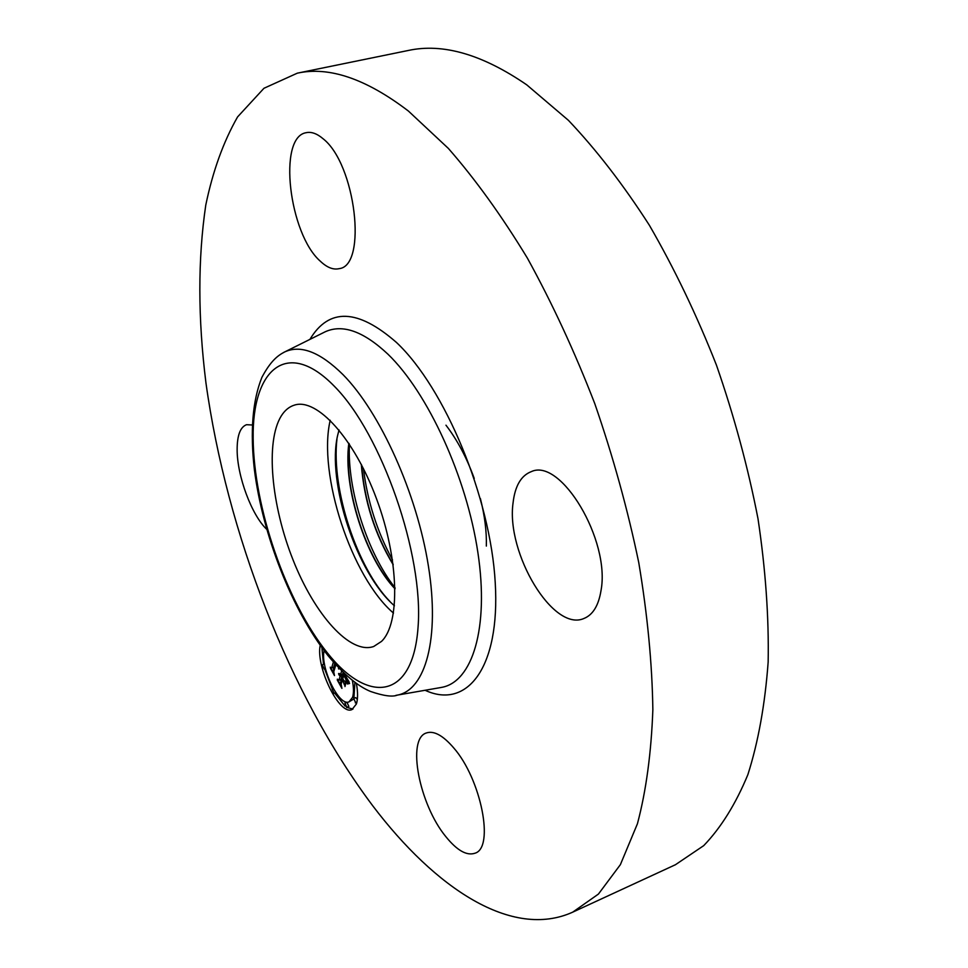 <?xml version="1.0" encoding="UTF-8"?>
<svg xmlns="http://www.w3.org/2000/svg" width="968" height="968" viewBox="0 0 968 968"><rect width="100%" height="100%" fill="white"/><g stroke="black" fill="none" stroke-linecap="round" stroke-linejoin="round"><path stroke-width="1.45" d="M393.492 613.095C351.529 577.315 317.601 473.969 330.209 420.269M394.424 605.762C356.684 573.431 326.543 481.532 337.699 435.14L339.03 429.974M297.297 73.181L408.194 50.493C442.836 42.931 482.366 54.377 526.761 84.857L568.398 120.31C596.336 149.75 623.332 184.719 649.359 225.229C674.357 268.451 696.706 315.036 716.393 364.984C734.131 416.022 748.01 467.278 758.005 518.751C765.579 569.378 768.967 617.136 768.156 662.039C765.022 704.535 758.259 742.069 747.865 774.666C735.692 804.045 720.979 827.713 703.712 845.645L675.434 864.726L572.681 912.171C511.951 939.577 435.358 888.394 372.692 805.727C289.19 694.407 226.79 532.739 205.954 382.953C197.871 318.315 197.811 259.037 205.773 205.107C212.803 171.167 223.402 141.764 237.583 116.91L263.974 88.27L297.297 73.181C329.047 66.151 366.073 78.771 408.387 111.03L448.341 148.394C475.385 179.298 501.751 215.9 527.427 258.19C552.244 303.274 574.689 351.747 594.775 403.62C613.071 456.545 627.736 509.567 638.771 562.662C647.495 614.801 652.19 663.794 652.855 709.665C651.27 752.947 646.128 790.977 637.428 823.756L620.379 864.654L598.43 894.069L572.681 912.171M381.501 641.409C400.401 623.525 399.155 559.492 376.588 498.992C354.227 438.371 316.911 397.703 294.478 405.096C289.19 406.693 284.774 410.335 281.216 416.022C265.28 441.88 271.27 505.248 293.062 559.94C314.685 614.728 350.138 654.84 373.709 646.491L381.501 641.409M266.708 529.314C251.619 515.085 237.136 476.014 237.136 449.793C237.124 435.431 240.258 427.057 246.55 424.698L252.249 424.988M453.617 747.792C481.072 778.901 494.684 847.702 475.01 853.207C466.745 856.014 457.017 850.485 445.812 836.618C419.265 804.456 406.548 739.007 426.295 732.994C433.797 730.416 442.908 735.353 453.617 747.792M513.04 503.045C514.976 486.021 521.062 475.542 531.299 471.634C560.714 457.501 610.493 540.204 601.031 590.468C598.587 605.557 592.888 614.898 583.91 618.491C553.164 632.249 506.022 553.2 513.04 503.045M320.396 261.275C289.105 234.232 277.38 136.899 306.251 132.677C311.394 131.588 316.959 133.572 322.949 138.642C355.752 163.919 367.513 265.873 339.175 268.644C333.294 270.024 327.039 267.567 320.396 261.275M389.959 601.491C357.446 568.385 331.08 489.457 336.949 439.073M395.029 588.834C365.977 558.717 342.878 487.824 348.831 443.284M349.049 443.586C343.265 488.017 366.158 558.306 395.029 588.471M395.004 587.661C367.731 553.623 347.089 489.881 349.424 444.167M361.584 464.955C364.537 501.061 375.052 534.13 393.105 564.175M393.189 564.78C374.822 534.433 364.198 500.976 361.306 464.41M392.5 559.903C377.145 531.674 367.453 501.243 363.448 468.609M486.347 546.073C486.735 531.71 484.762 515.896 480.406 498.605M474.235 478.458C466.721 457.743 457.307 439.992 445.97 425.194M356.369 683.347C357.942 692.06 357.966 698.92 356.418 703.942L351.977 709.568C339.526 715.872 315.665 667.121 320.19 645.281M352.352 680.335C353.744 687.522 353.816 693.197 352.57 697.335L349.037 701.836C339.115 706.894 320.057 667.436 324.111 650.617M335.194 664.084L333.149 670.703L333.766 673.244L330.245 667.182L331.637 667.98L333.379 662.039M339.369 668.549L338.655 668.985L339.006 668.174M335.836 664.798L333.754 671.792L334.48 675.591L330.439 668.259L334.129 674.611L333.5 671.465L335.569 664.496M343.858 672.978L349.182 682.077L347.04 682.573L346.314 678.689L343.398 673.341L342.103 677.576L342.587 678.399L343.725 674.66L346.713 681.194L343.846 675.24L342.781 678.725L343.967 680.758L345.697 681.387L344.535 685.163L341.873 678.338L340.494 682.851L341.147 685.731L337.324 679.161L338.945 680.177L340.107 676.317L338.812 674.587L340.312 675.652L338.606 673.522L340.542 674.89L341.644 670.836M349.291 683.59L347.331 683.989L347.718 683.166L349.569 683.481M344.971 686.566L346.012 682.21L344.971 686.566M342.321 680.238L341.147 684.073L341.922 688.381L337.3 680.068L341.559 687.389L340.918 683.856L342.2 679.669L343.93 682.997L342.503 680.177M355.595 702.526L353.659 698.4L355.595 702.526M333.996 693.088L332.133 689.059L333.996 693.088M346.81 707.172L344.911 703.107L346.81 707.172M322.392 665.052L324.232 669.045L322.392 665.052M340.542 674.89L342.599 674.139L343.156 672.312M340.179 676.075L342.236 675.313L342.055 674.333M338.945 680.177L340.99 679.415L342.055 675.386M341.002 681.206L340.143 679.73M338.619 673.764L339.32 673.51M338.764 673.813L339.429 673.571M338.909 673.897L339.538 673.655M339.066 673.994L339.671 673.764M340.083 675.228L342.14 674.478M340.204 675.446L342.261 674.684M340.312 675.652L342.369 674.89M340.107 676.317L342.164 675.555M343.676 681.411L344.693 681.024M345.733 677.443L346.338 677.213M345.903 677.781L346.532 677.552M346.06 678.096L346.713 677.854M346.193 678.399L346.883 678.144M346.314 678.689L347.04 678.423M346.411 678.967L347.185 678.677M346.508 679.221L347.331 678.907M346.58 679.475L347.464 679.149M346.653 679.742L347.609 679.391M346.713 680.032L347.754 679.657M346.774 680.347L347.923 679.923M346.834 680.673L348.081 680.214M346.883 681.012L348.262 680.504M346.931 681.375L348.444 680.819M346.967 681.762L348.625 681.145M347.004 682.15L348.831 681.484M348.19 682.029L348.976 681.738M348.359 682.016L349 681.774M331.637 667.98L333.682 667.23L334.759 663.588M333.706 668.888L332.919 667.521M338.485 668.549L339.139 668.307M347.524 683.275L348.141 683.045M347.355 683.408L348.371 683.033M347.197 683.577L348.637 683.045M348.238 683.529L349.218 683.166M348.468 683.505L349.315 683.19M348.734 683.505L349.448 683.239M321.896 647.64L323.506 664.375M324.607 668.912L332.339 688.986M334.601 693.1L345.165 706.18M346.859 707.39L352.957 709.084M349.037 701.836L353.32 699.271M353.913 698.315L354.905 682.283M357.337 699.44L355.728 697.625L353.659 698.4M335.763 692.665L333.73 693.427M346.544 707.511L348.855 706.398L346.955 702.332L344.911 703.107M323.699 332.532L325.018 331.867C342.515 323.808 363.484 331.25 387.938 354.191C427.796 392.572 466.685 477.091 477.902 552.643C489.264 628.317 472.311 681.908 441.711 687.365L440.246 687.631M309.917 339.393C328.951 307.606 357.809 308.647 396.493 342.49C444.893 387.938 490.57 497.625 495.241 582.796C500.311 668.283 466.818 709.701 425.085 690.269M283.418 352.57L284.761 351.904C300.782 344.56 320.19 352.134 342.974 374.604C380.121 412.15 416.966 493.583 428.413 566.099C440.016 638.735 425.412 690.075 397.412 695.097L395.924 695.351M327.124 652.565C286.008 601.273 253.604 507.063 253.156 438.214C252.128 368.977 287.314 337.784 334.432 386.353C381.682 433.833 423.899 554.991 418.055 627.228C412.925 700.106 368.046 704.631 327.124 652.565M440.174 687.643L397.412 695.097C392.56 697.129 383.643 695.931 370.659 691.503C357.845 686.312 343.592 674.309 327.898 655.481C292.058 610.409 262.667 535.159 254.378 469.613C250.022 431.401 252.539 400.631 261.917 377.314C270.798 360.665 277.998 355.377 284.761 351.904L323.627 332.569M356.865 702.284L355.316 702.877M333.294 688.623L332.133 689.059M324.474 664.024L322.659 664.689M325.429 668.61L324.232 669.045"/></g></svg>

